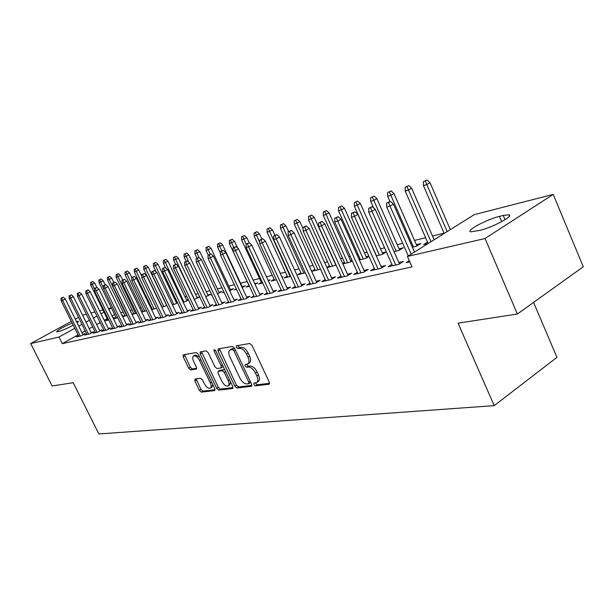 <?xml version="1.0" encoding="UTF-8"?>
<svg xmlns="http://www.w3.org/2000/svg" width="614" height="614" viewBox="0 0 614 614"><rect width="100%" height="100%" fill="white"/><g stroke="black" fill="none" stroke-linecap="round" stroke-linejoin="round"><path stroke-width="0.92" d="M253.881 384.556L255.416 385.845L268.932 384.272L269.27 382.092L251.978 345.344L249.737 343.51L236.451 345.751L236.26 347.309L237.787 348.575L239.483 348.299C242.077 348.291 244.418 350.233 246.521 354.124L247.956 357.164C249.391 360.541 249.315 362.813 247.726 363.979L245.147 364.509L245.093 365.982L246.628 367.264L248.34 367.026C250.949 367.072 253.298 369.029 255.393 372.913L256.821 375.929C258.225 379.245 258.149 381.471 256.591 382.606L253.927 383.105L253.881 384.556M255.34 382.906L257.066 384.778L269.584 383.305M237.71 345.544L239.46 347.547L241.156 347.263L239.483 348.299M246.552 364.279L248.286 366.213L249.998 365.975L248.34 367.026M195.052 379.007L194.868 381.018L199.397 390.412L201.384 392.139L214.486 390.611L214.708 388.585L198.268 354.286L196.234 352.559L183.195 354.8L183.195 356.795L188.705 368.231L190.685 369.943L196.365 369.068L196.373 367.08L193.617 361.354C192.451 358.668 192.458 356.864 193.648 355.959C195.613 355.468 197.578 356.957 199.527 360.418L210.333 382.952C211.485 385.584 211.469 387.342 210.303 388.209C208.307 388.693 206.327 387.188 204.37 383.712L202.582 379.997L200.571 378.262L195.052 379.007M78.062 334.883L62.306 343.64L412.04 266.89L407.435 256.452L474.261 214.647L553.222 194.392L485.037 238.516L407.435 256.452M62.306 343.64L58.998 337.025L30.7 343.564L71.339 321.352M553.222 194.392L583.3 266.791L517.379 314.007L458.075 323.179L494.193 405.647L98.877 433.968L73.212 382.706L52.083 385.968L30.7 343.564M517.379 314.007L485.037 238.516M234.801 386.198L236.92 388.002L251.279 386.329L251.579 384.195L234.556 348.245L232.384 346.442L218.269 348.829L218.031 350.993L234.801 386.198L236.428 385.155L238.547 386.958L251.893 385.385M232.46 388.524L218.745 390.12L216.696 388.355L200.218 353.963L200.241 351.914L206.127 350.886L208.192 352.636L214.954 366.773L217.026 368.538L221.117 367.909L221.155 365.86L214.079 351.024L214.109 349.558L215.706 350.748L232.721 386.444L232.46 388.524L232.906 388.24M494.193 405.647L556.952 357.371L533.574 302.403M86.72 333.916L84.678 335.052L89.682 333.924L93.42 331.836L91.056 332.374M122.201 315.749L122.785 315.427L122.125 315.581M117.788 317.776L114.02 318.681L116.1 317.515M103.797 330.033L101.663 331.23L106.936 330.04L110.735 327.907L108.264 328.467M136.699 313.247L132.025 314.368M131.956 314.23L133.645 313.278M121.787 325.942L119.561 327.201L125.118 325.95L128.986 323.762L126.4 324.346M151.612 309.679L156.539 308.174M151.397 309.226L152.118 308.819M140.767 321.629L138.442 322.949L144.313 321.629L148.243 319.387L145.541 320.001M177.292 302.28L176.31 302.518M172.327 304.713L175.251 304.014L177.515 302.725M160.83 317.062L158.397 318.459L164.606 317.062L168.597 314.767L165.765 315.412M199.711 296.869L197.033 297.514M194.277 299.455L199.734 296.923M182.066 312.234L179.511 313.7L186.088 312.227L190.14 309.878L187.17 310.554M217.571 293.883L221.946 291.512L218.945 292.233M211.983 295.219L211.3 295.38L211.899 295.035M204.569 307.107L201.891 308.665L208.867 307.092L212.997 304.69L209.865 305.404M242.208 287.682L245.301 285.878L242.146 286.638M236.551 289.332L234.195 289.9L236.252 288.703M228.477 301.658L225.653 303.316L233.074 301.643L237.265 299.179L233.972 299.931M268.372 280.905L270.083 279.9L268.126 280.375M262.715 283.069L258.479 284.082L261.341 282.402M253.912 295.864L250.934 297.621L258.839 295.841L263.099 293.315L259.622 294.106M290.645 276.377L284.274 277.904L287.298 276.116M281.028 289.678L277.881 291.558L286.316 289.654L290.652 287.06L286.976 287.897M314.928 269.423L311.743 271.327L320.5 269.17M310.001 283.069L306.67 285.073L315.696 283.046L320.094 280.375L316.195 281.258M351.929 260.159L350.517 260.505M342.85 263.874L350.218 262.109L352.252 260.881M342.62 263.36L344.416 262.278M341.016 275.978L337.493 278.134L347.163 275.962L351.63 273.215L347.493 274.159M386.352 251.863L382.307 252.838M376.336 255.861L382.192 254.457L386.367 251.893M374.317 268.364L370.564 270.69L380.964 268.349L385.492 265.532L381.087 266.53M412.37 247.227L416.469 246.245L420.797 243.558L416.376 244.618M409.822 261.856L406.153 262.677L409.308 260.697M114.641 314.545L112.086 315.964M107.22 318.674L104.265 320.316M100.143 322.611L96.644 324.553M92.584 326.809L89.23 328.674M85.231 330.9L82.007 332.696M444.083 233.159L432.486 236.014M425.609 237.702L414.534 240.427M402.723 243.328L397.22 244.679M384.548 247.795L380.511 248.793M367.042 252.101L364.363 252.761M358.023 254.319L356.895 254.595M350.172 256.253L348.76 256.598M342.543 258.126L340.486 258.632M327.569 261.81L324.652 262.523M313.086 265.371L309.364 266.284M299.056 268.817L294.59 269.922M285.472 272.163L280.299 273.43M272.309 275.394L266.484 276.83M259.545 278.533L253.106 280.122M247.166 281.58L240.542 283.207M234.387 284.719L228.792 286.101M221.938 287.782L217.371 288.902M209.873 290.752L206.281 291.635M198.168 293.63L195.498 294.283M186.809 296.424L185.014 296.861M175.788 299.133L174.806 299.371M150.453 305.358L149.624 305.565M141.105 307.66L139.716 307.998M132.002 309.901L130.084 310.369M123.13 312.081L120.705 312.679M428.273 243.42L423.629 244.533L427.536 242.093M391.893 264.342L388.025 266.76L398.824 264.327L403.383 261.472L398.831 262.5M394.011 251.625L399.023 250.42L403.321 247.772L399.046 248.8M357.363 272.24L353.733 274.481L363.757 272.225L368.254 269.446L363.987 270.413M368.83 256.084L366.144 256.736M359.29 259.937L365.929 258.348L368.999 256.475M358.921 259.116L359.904 258.517M325.236 279.585L321.813 281.665L331.153 279.562L335.589 276.86L331.575 277.774M326.993 267.673L336.096 265.102M326.878 267.435L329.426 265.908M295.273 286.431L292.034 288.373L300.76 286.408L305.12 283.775L301.344 284.635M305.327 272.862L297.79 274.665L300.891 272.823M267.251 292.824L264.189 294.636L272.355 292.801L276.653 290.238L273.077 291.051M282.102 277.336L283.054 276.776L281.964 277.037M276.453 279.777L271.181 281.043L274.12 279.309M240.995 298.811L238.094 300.515L245.753 298.788L249.982 296.293L246.598 297.061M255.079 284.351L257.504 282.931L254.733 283.607M249.422 286.254L246.153 287.037L248.946 285.403M216.343 304.429L213.588 306.033L220.787 304.414L224.947 301.981L221.738 302.71M229.728 290.898L233.45 288.733L230.38 289.478M224.079 292.318L222.583 292.678L223.887 291.926M193.149 309.709L190.532 311.221L197.309 309.694L201.4 307.322L198.353 308.013M205.744 296.708L210.763 294.206L207.831 294.912M171.291 314.683L168.804 316.118L175.19 314.675L179.211 312.357L176.31 313.017M188.337 299.617L186.533 300.046M183.141 302.126L185.505 301.558L188.46 299.87M150.66 319.38L148.281 320.731L154.314 319.372L158.274 317.116L155.511 317.737M161.82 307.23L166.878 305.496M131.15 323.816L128.879 325.105L134.589 323.816L138.48 321.606L135.84 322.204M141.68 312.05L146.493 310.776M141.542 311.766L142.763 311.075M112.669 328.014L110.497 329.242L115.908 328.022L119.738 325.865L117.213 326.433M127.113 315.542L122.639 316.617L124.765 315.427M95.147 331.997L93.059 333.164L98.202 332.005L101.97 329.895L99.552 330.447M113.129 318.098L114.219 317.492L112.976 317.791M108.716 319.948L105.616 320.692L107.65 319.556M78.508 335.781L76.504 336.894L81.386 335.797L85.093 333.724L82.775 334.254M73.235 325.159C67.34 328.313 62.62 330.401 59.082 331.422L56.611 331.836C57.731 330.063 62.927 327.147 72.199 323.071M76.52 321.621L78.515 321.314L77.111 322.826M111.479 308.082L108.916 309.494M104.035 312.188L101.072 313.823M96.943 316.103L93.435 318.037M89.36 320.278L85.998 322.135M81.984 324.346L78.753 326.134M74.801 328.313L58.998 337.025M82.575 315.212L86.344 314.168M90.949 312.986L94.909 311.973M99.575 310.776L102.922 309.916M108.432 308.504L111.326 307.76M75.307 319.18L78.554 317.407M503.219 215.422L508.945 214.785C514.547 215.629 492.167 227.648 479.795 230.396L470.646 231.846C465.45 230.833 487.055 219.252 499.405 216.374L503.219 215.422L505.038 219.697M256.829 382.453L258.241 381.54C259.806 380.404 259.883 378.178 258.479 374.862L256.821 375.929M249.998 365.975C252.615 366.013 254.963 367.978 257.051 371.846L258.479 374.862M247.933 363.841L249.391 362.928C250.98 361.761 251.057 359.489 249.629 356.112L247.956 357.164M241.156 347.263C243.75 347.248 246.099 349.189 248.202 353.081L249.629 356.112M219.359 348.645L236.428 385.155M248.601 383.712L248.808 382.223L233.888 350.732L232.376 349.473L229.974 349.98C228.408 351.147 228.347 353.403 229.782 356.749L239.921 378.101C241.962 381.885 244.265 383.834 246.82 383.927L248.601 383.712M250.251 382.66L250.658 382.246M234.771 348.698L234.041 348.445L232.376 349.473M231.463 349.059L234.041 348.445M233.036 387.603L220.357 389.099L218.745 390.12M201.522 351.668L218.308 387.334L220.357 389.099M222.552 366.957L223.105 366.274M221.93 381.378C223.941 384.947 225.998 386.475 228.086 385.968C229.306 385.062 229.337 383.266 228.178 380.588L224.31 372.475L222.214 370.695L218.116 371.309L218.085 373.335L221.93 381.378M228.254 385.861L229.705 384.932L230.588 381.962M224.939 370.127L223.849 369.674L222.214 370.695M219.551 370.48L223.849 369.674M210.448 388.117L211.907 387.204L212.751 384.502M199.55 356.964L195.168 355.046M184.476 354.554L190.309 367.249L192.289 368.953L196.695 368.3M196.142 378.861L200.985 389.414L202.973 391.141L215.03 389.721M427.106 180.032L423.453 181.637L427.106 180.032L429.992 182.68L426.776 184.568L423.422 185.574L444.206 233.45M425.318 181.076L447.169 231.601M429.992 182.68L450.323 229.628M423.422 185.574L423.453 181.637M414.488 252.039L393.405 204.101L390.02 206.081L411.18 254.112M388.555 202.482L390.435 201.392L386.72 203.019L388.555 202.482L390.02 206.081L386.713 207.033L408.279 255.931M393.405 204.101L390.435 201.392M386.72 203.019L386.713 207.033M408.794 185.589L405.217 187.163L408.794 185.589L411.633 188.191L408.433 190.056L405.202 191.023L428.127 243.451M407.013 186.625L430.99 241.716M411.633 188.191L434.121 239.759M405.202 191.023L405.217 187.163M391.141 190.946L387.649 192.489L391.141 190.946L393.935 193.502L390.757 195.344L387.641 196.273L389.959 201.53M389.376 191.967L413.452 246.966M393.935 193.502L416.96 245.945M387.641 196.273L387.649 192.489M399.461 263.928L375.284 209.336L371.93 211.293L395.761 265.018M370.503 207.762L372.376 206.68L368.738 208.276L370.503 207.762L371.93 211.293L368.745 212.206L392.523 265.747M375.284 209.336L372.376 206.68M368.738 208.276L368.745 212.206M381.701 267.896L357.847 214.386L354.508 216.312L378.04 269.009M353.127 212.843L354.976 211.776L351.423 213.342L353.127 212.843L354.508 216.312L351.446 217.195L374.916 269.715M357.847 214.386L354.976 211.776M351.423 213.342L351.446 217.195M374.126 196.119L370.695 197.631L374.126 196.119L376.866 198.621L373.711 200.44L370.702 201.338L373.55 207.747M372.368 197.125L396.137 251.118M376.866 198.621L399.607 250.067M370.702 201.338L370.695 197.631M357.693 201.1L354.339 202.582L357.693 201.1L360.395 203.564L354.362 206.227L376.466 255.823M355.951 202.098L379.414 255.117M360.395 203.564L382.844 254.05M354.362 206.227L354.339 202.582M364.578 271.718L341.031 219.244L337.723 221.147L360.955 272.854M336.38 217.74L338.214 216.681L334.737 218.216L336.38 217.74L337.723 221.147L334.768 221.999L357.947 273.529M341.031 219.244L338.214 216.681M334.737 218.216L334.768 221.999M348.061 275.41L324.821 223.933L321.544 225.806L344.485 276.561M320.232 222.46L322.051 221.416L318.643 222.92L320.232 222.46L321.544 225.806L318.689 226.627L341.576 277.221M324.821 223.933L322.051 221.416M318.643 222.92L318.689 226.627M341.829 205.92L338.544 207.371L341.829 205.92L344.492 208.338L338.575 210.947L360.426 259.668M340.102 206.903L363.273 258.985M344.492 208.338L366.665 257.903M338.575 210.947L338.544 207.371M332.12 278.979L309.18 228.454L305.925 230.311L328.582 280.145M304.651 227.011L306.455 225.983L303.116 227.456L304.651 227.011L305.925 230.311L303.178 231.102L325.781 280.775M309.18 228.454L306.455 225.983M303.116 227.456L303.178 231.102M326.502 210.571L323.279 211.999L326.502 210.571L329.119 212.951L323.325 215.514L344.914 263.383M324.783 211.546L347.662 262.723M329.119 212.951L351.024 261.625M323.325 215.514L323.279 211.999M316.724 282.417L294.083 232.821L290.852 234.648L313.232 283.599M289.608 231.409L291.404 230.396L288.127 231.839L289.608 231.409L290.852 234.648L288.196 235.415L310.523 284.213M294.083 232.821L291.404 230.396M288.127 231.839L288.196 235.415M311.682 215.069L308.527 216.473L311.682 215.069L314.261 217.41L308.573 219.919L329.91 266.975M309.978 216.028L332.573 266.338M314.261 217.41L335.896 265.225M308.573 219.919L308.527 216.473M301.85 285.748L279.493 237.035L276.292 238.846L298.396 286.938M275.072 235.653L276.853 234.655L273.644 236.075L275.072 235.653L276.292 238.846L273.721 239.583L295.779 287.529M279.493 237.035L276.853 234.655M273.644 236.075L273.721 239.583M297.353 219.421L294.252 220.794L297.353 219.421L299.885 221.723L294.306 224.187L315.396 270.452M295.656 220.372L317.975 269.838M299.885 221.723L303.139 228.876M294.306 224.187L294.252 220.794M287.467 288.971L265.394 241.118L262.216 242.898L284.052 290.169M261.027 239.759L262.792 238.769L259.645 240.166L261.027 239.759L262.216 242.898L259.73 243.62L281.519 290.737M265.394 241.118L262.792 238.769M259.645 240.166L259.73 243.62M283.476 223.634L280.437 224.985L283.476 223.634L285.971 225.891L280.498 228.316L301.351 273.813M281.795 224.571L303.846 273.215M285.971 225.891L288.58 231.585M280.498 228.316L280.437 224.985M273.552 292.087L251.748 245.063L248.601 246.82L270.175 293.292M247.442 243.735L249.192 242.753L246.107 244.126L247.442 243.735L248.601 246.82L246.199 247.519L267.727 293.845M251.748 245.063L249.192 242.753M246.107 244.126L246.199 247.519M270.037 227.71L267.052 229.037L270.037 227.71L272.501 229.935L267.128 232.322L287.736 277.075M268.372 228.638L290.153 276.5M272.501 229.935L274.98 235.323M267.128 232.322L267.052 229.037M260.09 295.104L238.554 248.877L235.423 250.619L256.744 296.316M234.295 247.572L236.029 246.613L233.005 247.956L234.295 247.572L235.423 250.619L233.097 251.287L254.373 296.846M238.554 248.877L236.029 246.613M233.005 247.956L233.097 251.287M257.02 231.662L254.089 232.967L257.02 231.662L259.446 233.85L254.173 236.198L274.55 280.237M255.37 232.583L259.707 242.492M259.446 233.85L261.848 239.053M254.173 236.198L254.089 232.967M247.051 298.028L225.768 252.569L222.675 254.296L243.743 299.241M221.57 251.295L223.289 250.343L220.319 251.663L221.57 251.295L222.675 254.296L220.418 254.94L241.44 299.762M225.768 252.569L223.289 250.343M220.319 251.663L220.418 254.94M244.403 235.492L241.525 236.774L244.403 235.492L246.797 237.649L241.609 239.951L261.756 283.3M242.76 236.398L246.107 244.165M246.797 237.649L249.169 242.76M241.609 239.951L241.525 236.774M234.41 300.86L213.388 256.153L210.318 257.857L231.14 302.08M209.236 254.902L210.947 253.958L208.023 255.255L209.236 254.902L210.318 257.857L208.131 258.479L228.915 302.579M213.388 256.153L210.947 253.958M208.023 255.255L208.131 258.479M232.169 239.207L229.337 240.473L232.169 239.207L234.525 241.333L229.429 243.597L249.353 286.27M230.534 240.105L233.742 247.542M234.525 241.333L237.672 248.087M229.429 243.597L229.337 240.473M222.161 303.608L201.392 259.622L198.345 261.303L218.922 304.828M197.286 258.394L198.982 257.466L196.112 258.74L197.286 258.394L198.345 261.303L196.227 261.909L216.765 305.319M201.392 259.622L198.982 257.466M196.112 258.74L196.227 261.909M220.296 242.814L217.509 244.057L220.296 242.814L222.613 244.902L217.609 247.127L220.357 252.991M218.676 243.704L221.754 250.865M222.613 244.902L242.545 287.482M217.609 247.127L217.509 244.057M210.28 306.271L189.749 262.984L186.733 264.649L207.079 307.499M185.697 261.779L187.377 260.858L184.561 262.117L185.697 261.779L186.733 264.649L184.676 265.24L204.984 307.967M189.749 262.984L187.377 260.858M184.561 262.117L184.676 265.24M208.768 246.314L206.028 247.534L208.768 246.314L211.055 248.371L206.135 250.566L208.276 255.117M207.164 247.189L210.165 254.188M211.055 248.371L230.764 290.292M206.135 250.566L206.028 247.534M198.752 308.857L178.467 266.253L175.466 267.896L195.582 310.085M174.46 265.064L176.126 264.158L173.355 265.394L174.46 265.064L175.466 267.896L173.478 268.464L193.548 310.546M178.467 266.253L176.126 264.158M173.355 265.394L173.478 268.464M197.57 249.714L194.884 250.911L197.57 249.714L199.834 251.74L194.991 253.897L197.04 258.225M195.981 250.581L198.944 257.473M199.834 251.74L219.321 293.024M194.991 253.897L194.884 250.911M187.562 311.367L167.507 269.416L164.537 271.043L184.423 312.595M163.547 268.257L165.197 267.359L162.472 268.571L163.547 268.257L164.537 271.043L162.603 271.603L182.45 313.04M167.507 269.416L165.197 267.359M162.472 268.571L162.603 271.603M186.702 253.014L184.054 254.196L186.702 253.014L188.928 255.01L184.169 257.136L186.126 261.257M185.121 253.874L188.69 262.032M188.928 255.01L208.2 295.679M184.169 257.136L184.054 254.196M176.694 313.808L156.869 272.493L153.922 274.097L173.585 315.036M152.955 271.35L154.59 270.467L151.911 271.657L152.955 271.35L153.922 274.097L152.042 274.642L171.674 315.466M156.869 272.493L154.59 270.467M151.911 271.657L152.042 274.642M176.134 256.222L173.524 257.381L176.134 256.222L178.329 258.187L173.647 260.282L175.566 264.319M174.568 257.066L194.423 299.425M178.329 258.187L197.386 298.266M173.647 260.282L173.524 257.381M166.133 316.179L146.531 275.486L143.615 277.067L163.063 317.407M142.663 274.358L144.29 273.483L141.65 274.658L142.663 274.358L143.615 277.067L141.788 277.597L161.198 317.829M146.531 275.486L144.29 273.483M141.65 274.658L141.788 277.597M165.857 259.338L163.293 260.489L165.857 259.338L168.021 261.28L163.408 263.345L165.435 267.566M164.299 260.183L183.939 301.934M168.021 261.28L186.879 300.776M163.408 263.345L163.293 260.489M155.872 318.489L136.492 278.388L133.591 279.961L152.832 319.71M132.662 277.282L134.274 276.415L131.68 277.574L132.662 277.282L133.591 279.961L131.818 280.468L151.021 320.117M136.492 278.388L134.274 276.415M131.68 277.574L131.818 280.468M155.856 262.378L153.331 263.506L155.856 262.378L157.998 264.289L153.462 266.315L156.094 271.802M154.321 263.206L173.739 304.375M157.998 264.289L176.648 303.216M153.462 266.315L153.331 263.506M145.894 320.731L126.722 281.212L123.851 282.762L142.878 321.951M122.938 280.13L124.535 279.263L121.986 280.406L122.938 280.13L123.851 282.762L122.132 283.261L141.12 322.342M126.722 281.212L124.535 279.263M121.986 280.406L122.132 283.261M146.132 265.325L143.645 266.438L146.132 265.325L148.25 267.213L143.776 269.216L162.058 307.177M144.605 266.146L163.815 306.754M148.25 267.213L166.701 305.595M143.776 269.216L143.645 266.438M136.185 322.91L117.228 283.96L114.381 285.495L133.2 324.131M113.49 282.893L115.071 282.041L112.554 283.161L113.49 282.893L114.381 285.495L112.707 285.978L131.488 324.514M117.228 283.96L115.071 282.041M112.554 283.161L112.707 285.978M136.661 268.203L134.213 269.3L136.661 268.203L138.749 270.068L134.351 272.033L152.441 309.479M135.149 269.016L154.152 309.065M138.749 270.068L141.727 276.223M134.351 272.033L134.213 269.3M126.737 325.036L107.987 286.631L105.163 288.15L123.79 326.249M104.288 285.579L105.854 284.735L103.382 285.84L104.288 285.579L105.163 288.15L103.536 288.618L122.117 326.625M107.987 286.631L105.854 284.735M103.382 285.84L103.536 288.618M127.443 271.004L125.033 272.079L127.443 271.004L129.508 272.839L125.164 274.78L143.077 311.72M125.939 271.802L144.743 311.321M129.508 272.839L131.772 277.52M125.164 274.78L125.033 272.079M117.543 327.101L98.992 289.232L96.198 290.729L114.618 328.313M95.331 288.196L96.889 287.36L94.449 288.457L95.331 288.196L96.198 290.729L94.602 291.189L112.999 328.674M98.992 289.232L96.889 287.36M94.449 288.457L94.602 291.189M118.464 273.729L116.084 274.796L118.464 273.729L120.497 275.54L116.223 277.451L133.952 313.907M116.967 274.527L135.579 313.516M120.497 275.54L122.677 280.03M116.223 277.451L116.084 274.796M108.586 329.112L90.235 291.765L87.464 293.246L105.692 330.324M86.612 290.744L88.155 289.923L85.76 290.998L86.612 290.744L87.464 293.246L85.914 293.692L104.111 330.677M90.235 291.765L88.155 289.923M85.76 290.998L85.914 293.692M109.706 276.384L107.366 277.436L109.706 276.384L111.725 278.173L107.511 280.061L125.056 316.033M108.233 277.175L126.645 315.657M111.725 278.173L113.82 282.478M107.511 280.061L107.366 277.436M99.859 331.076L81.708 294.229L78.953 295.702L96.997 332.281M78.124 293.223L79.651 292.41L77.287 293.469L78.124 293.223L78.953 295.702L77.448 296.132L95.454 332.627M81.708 294.229L79.651 292.41M77.287 293.469L77.448 296.132M101.18 278.971L98.869 280.007L101.18 278.971L103.167 280.744L99.015 282.601L116.391 318.113M99.714 279.754L103.513 288.25M103.167 280.744L105.209 284.927M99.015 282.601L98.869 280.007M91.363 332.988L73.396 296.631L70.664 298.089L88.523 334.185M69.85 295.649L71.37 294.835L69.037 295.887L69.85 295.649L70.664 298.089L69.198 298.511L87.019 334.523M73.396 296.631L71.37 294.835M69.037 295.887L69.198 298.511M92.86 281.496L90.588 282.517L92.86 281.496L94.825 283.246L90.734 285.08L107.934 320.14M91.402 282.271L94.502 289.317M94.825 283.246L96.851 287.375M90.734 285.08L90.588 282.517M83.074 334.853L65.291 298.972L62.59 300.415L80.265 336.05M61.791 298.005L63.296 297.207L60.993 298.235L61.791 298.005L62.59 300.415L61.154 300.829L78.799 336.372M65.291 298.972L63.296 297.207M60.993 298.235L61.154 300.829M257.066 384.778L255.416 385.845M239.46 347.547L237.787 348.575M248.286 366.213L246.628 367.264M257.051 371.846L255.393 372.913M248.202 353.081L246.521 354.124M269.439 383.934L268.932 384.272M219.689 349.988L218.031 350.993M251.755 386.022L251.279 386.329M238.547 386.958L236.92 388.002M250.213 381.317L248.808 382.223M235.316 349.857L233.888 350.732M232.284 348.737L230.618 349.765M218.308 387.334L216.696 388.355M201.852 352.973L200.218 353.963M222.506 365.023L221.155 365.86M215.391 350.226L214.079 351.024M229.521 379.736L228.178 380.588M225.66 371.631L224.31 372.475M219.95 370.227L218.323 371.247M211.623 382.146L210.333 382.952M200.824 359.627L199.527 360.418M192.289 368.953L190.685 369.943M190.309 367.249L188.705 368.231M184.806 355.828L183.195 356.795M214.9 390.358L214.486 390.611M202.973 391.141L201.384 392.139M200.985 389.414L199.397 390.412M196.465 380.028L194.868 381.018M499.405 216.374L501.646 221.669M77.326 321.421L77.786 322.335M250.412 382.606L248.816 383.627M231.639 348.959L229.974 349.98M222.752 366.896L221.117 367.909M219.751 370.296L218.116 371.309M195.275 354.976L193.648 355.959M508.945 214.785L509.459 216.013"/></g></svg>
